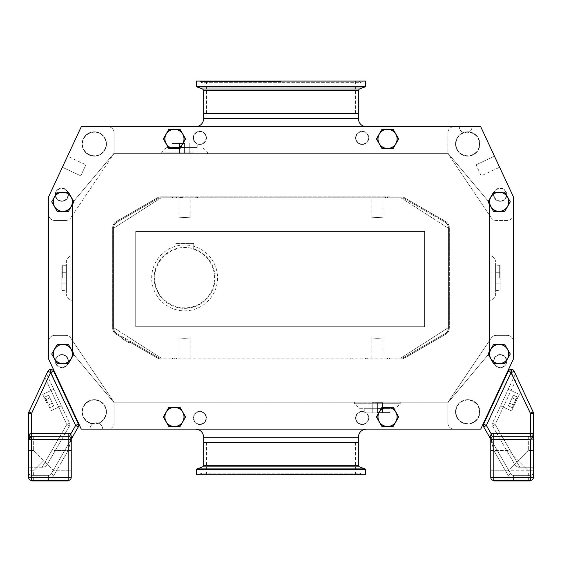 <?xml version="1.0" encoding="UTF-8"?>
<svg xmlns="http://www.w3.org/2000/svg" width="562" height="562" viewBox="0 0 562 562"><rect width="100%" height="100%" fill="white"/><g stroke="black" fill="none" stroke-linecap="round" stroke-linejoin="round"><path stroke-width="0.42" stroke-dasharray="2.81 2.11" d="M43.829 460.636L33.678 470.787L43.829 460.636L33.678 450.492L43.829 460.636L33.678 470.787L43.829 460.636L53.973 470.787L71.226 470.787L71.226 450.492L71.226 470.787L71.226 450.492L71.226 470.787L53.973 470.787L43.829 460.636M43.829 436.288L33.678 436.288L43.829 436.288M508.027 480.932L528.322 480.932L508.027 480.932L508.027 470.787L528.322 450.492L518.171 460.636L508.027 450.492L490.774 450.492L490.774 470.787L490.774 450.492L490.774 470.787L490.774 450.492L508.027 450.492L518.171 460.636L528.322 450.492L518.171 460.636L528.322 470.787L518.171 460.636L508.027 470.787L490.774 470.787L490.774 450.492M518.171 436.288L528.322 436.288L508.027 436.288L528.322 436.288L508.027 436.288L508.027 450.492L518.171 460.636L508.027 450.492L508.027 436.288M476.077 164.799L494.476 156.222L499.618 167.258L494.476 156.222L499.618 167.258L494.476 156.222L476.077 164.799L481.227 175.836L499.618 167.258L481.227 175.836L476.077 164.799M62.382 167.258L80.773 175.836L85.923 164.799L80.773 175.836L85.923 164.799L80.773 175.836L62.382 167.258L67.524 156.222L85.923 164.799L67.524 156.222L62.382 167.258M528.322 480.932L528.322 470.787L533.9 470.787L533.9 450.492L533.9 470.787L533.9 450.492L528.322 450.492L533.9 450.492L533.9 470.787L490.774 470.787L490.774 450.541L493.815 450.541L490.781 439.189L490.774 477.384L510.05 477.384L513.415 477.89L510.05 477.384L510.05 480.426L530.092 480.426L494.075 480.426L530.092 480.426L530.092 480.932L494.075 480.932L530.092 480.932L530.092 480.426L530.092 480.932L494.075 480.932L494.075 480.426L510.05 480.426L510.05 477.384A6.091 6.091 0 0 1 508.146 475.354L493.815 450.541L490.774 450.541L490.774 439.329A3.042 3.042 0 0 1 493.815 436.288L530.345 436.288L493.815 436.288A3.042 3.042 0 0 0 492.509 436.583A3.042 3.042 0 0 1 493.815 436.288L493.815 439.329L530.345 439.329L530.345 477.384L493.815 477.384L493.815 439.329L490.774 439.259M28.1 450.492L33.678 450.492L28.1 450.492L28.1 470.787L33.678 470.787L33.678 480.932L43.829 480.932L33.678 480.932L43.829 480.932L33.678 480.932L33.678 470.787L28.1 470.787L28.1 450.492M57.598 397.531L61.455 405.813L57.598 397.531M46.562 402.68L42.698 394.405L46.562 402.68M49.632 407.703L47.496 402.244L49.632 407.703L49.133 408.195L53.629 405.834L48.683 395.234L52.392 403.186L48.395 405.054L47.496 402.244L48.395 405.054L52.392 403.186L53.629 405.834L49.632 407.703M193.735 249.416L193.735 243.423L175.47 243.423L193.735 243.423L193.735 249.416A29.934 29.934 0 0 1 208.846 295.486A29.934 29.934 0 0 1 160.36 295.486A29.934 29.934 0 0 1 175.47 249.416L175.47 248.882A30.439 30.439 0 0 0 184.484 308.362A30.439 30.439 0 0 0 193.735 248.882C193.216 248.418 190.209 247.947 184.722 247.484A30.439 30.439 0 0 0 154.164 277.804A30.439 30.439 0 0 0 184.484 308.362A30.439 30.439 0 0 0 215.042 278.042A30.439 30.439 0 0 0 184.722 247.484L184.603 247.484C179.053 247.94 176.011 248.404 175.47 248.882L175.47 249.416M517.314 397.102L514.504 402.244L517.314 397.102L518.009 397.165L511.582 410.955L518.009 397.165L513.317 395.234L508.371 405.834L512.08 397.882L516.078 399.751L514.504 402.244L516.078 399.751L512.08 397.882L513.317 395.234L517.314 397.102M504.402 397.531L500.545 405.813L504.402 397.531M515.438 402.68L519.302 394.405L515.438 402.68M489.523 277.923L489.523 300.754L489.523 277.923M489.523 300.754L491.019 300.754L491.019 277.923L491.019 300.754A30.439 30.439 0 0 0 495.614 295.682L495.614 260.164L495.614 295.682M72.477 277.923L72.477 255.092L72.477 277.923M72.477 255.092L70.981 255.092L70.981 277.923L70.981 255.092A30.439 30.439 0 0 0 66.386 260.164L66.386 295.682L66.386 260.164M163.5 153.623L207.434 153.623L163.5 153.623M193.321 152.119L161.772 152.119L193.321 152.119M377.397 402.223L354.566 402.223L377.397 402.223M354.566 402.223L354.566 403.72L377.397 403.72L354.566 403.72A30.439 30.439 0 0 0 359.638 408.314L395.156 408.314L359.638 408.314M184.729 244.997A32.926 32.926 0 0 0 151.677 277.797A32.926 32.926 0 0 0 184.477 310.849A32.926 32.926 0 0 0 217.529 278.05A32.926 32.926 0 0 0 184.729 244.997M489.523 255.092L491.019 255.092L491.019 277.923L491.019 255.092A30.439 30.439 0 0 1 495.614 260.164M72.477 300.754L70.981 300.754L70.981 277.923L70.981 300.754A30.439 30.439 0 0 1 66.386 295.682M191.382 147.532L166.844 147.532L191.382 147.532M400.228 402.223L400.228 403.72L377.397 403.72L400.228 403.72A30.439 30.439 0 0 1 395.156 408.314M495.614 277.923L495.614 290.505L495.614 272.746L495.614 283.093L495.614 277.923L500.18 277.923L500.18 290.097L500.18 265.749L500.18 277.923L495.614 277.923L495.614 265.341L495.614 277.923M495.712 277.923L495.712 265.236L495.712 277.923M66.386 277.923L66.386 265.341L66.386 283.093L66.386 272.746L66.386 277.923L61.82 277.923L61.82 265.749L61.82 290.097L61.82 277.923L66.386 277.923L66.386 290.505L66.386 277.923M66.288 277.923L66.288 265.236L66.288 277.923M184.603 147.532L197.185 147.532L184.603 147.532M184.603 147.427L171.916 147.427L184.603 147.427M377.397 408.314L364.815 408.314L377.397 408.314M377.397 408.412L390.084 408.412L377.397 408.412M499.674 277.923L499.674 265.236L499.674 277.923M62.326 277.923L62.326 265.236L62.326 277.923M184.603 143.472L171.916 143.472L184.603 143.472M377.397 412.375L390.084 412.375L377.397 412.375M184.603 142.966L196.777 142.966L172.429 142.966L184.603 142.966L184.603 153.11L189.78 153.11L184.603 153.11L184.603 142.966M377.397 412.88L365.223 412.88L389.571 412.88L377.397 412.88L377.397 402.729L382.574 402.729L372.22 402.729L377.397 402.729L377.397 412.88M94.29 156.159A12.174 12.174 0 0 1 82.115 143.977A12.174 12.174 0 0 1 94.29 131.803A12.174 12.174 0 0 1 106.471 143.977A12.174 12.174 0 0 1 94.29 156.159A12.174 12.174 0 0 1 82.115 143.977A12.174 12.174 0 0 1 94.29 131.803A12.174 12.174 0 0 1 106.471 143.977A12.174 12.174 0 0 1 94.29 156.159M467.71 156.159A12.174 12.174 0 0 1 455.529 143.977A12.174 12.174 0 0 1 467.71 131.803A12.174 12.174 0 0 1 479.885 143.977A12.174 12.174 0 0 1 467.71 156.159A12.174 12.174 0 0 1 455.529 143.977A12.174 12.174 0 0 1 467.71 131.803A12.174 12.174 0 0 1 479.885 143.977A12.174 12.174 0 0 1 467.71 156.159M467.71 424.043A12.174 12.174 0 0 1 455.529 411.862A12.174 12.174 0 0 1 467.71 399.687A12.174 12.174 0 0 1 479.885 411.862A12.174 12.174 0 0 1 467.71 424.043A12.174 12.174 0 0 1 455.529 411.862A12.174 12.174 0 0 1 467.71 399.687A12.174 12.174 0 0 1 479.885 411.862A12.174 12.174 0 0 1 467.71 424.043M94.29 424.043A12.174 12.174 0 0 1 82.115 411.862A12.174 12.174 0 0 1 94.29 399.687A12.174 12.174 0 0 1 106.471 411.862A12.174 12.174 0 0 1 94.29 424.043A12.174 12.174 0 0 1 82.115 411.862A12.174 12.174 0 0 1 94.29 399.687A12.174 12.174 0 0 1 106.471 411.862A12.174 12.174 0 0 1 94.29 424.043M206.345 136.924A6.596 6.596 0 0 1 200.789 144.413A6.596 6.596 0 0 1 193.3 138.856A6.596 6.596 0 0 0 200.789 144.413A6.596 6.596 0 0 0 206.345 136.924A6.596 6.596 0 0 0 198.857 131.368A6.596 6.596 0 0 0 193.3 138.856A6.596 6.596 0 0 1 198.857 131.368A6.596 6.596 0 0 1 206.345 136.924A6.596 6.596 0 0 1 200.789 144.413A6.596 6.596 0 0 1 193.3 138.856M61.82 354.531A6.596 6.596 0 0 0 55.224 361.127A6.596 6.596 0 0 0 61.82 367.724A6.596 6.596 0 0 1 55.224 361.127A6.596 6.596 0 0 1 61.82 354.531A6.596 6.596 0 0 1 68.416 361.127A6.596 6.596 0 0 1 61.82 367.724A6.596 6.596 0 0 0 68.416 361.127A6.596 6.596 0 0 0 61.82 354.531M500.18 354.531A6.596 6.596 0 0 0 493.584 361.127A6.596 6.596 0 0 0 500.18 367.724A6.596 6.596 0 0 1 493.584 361.127A6.596 6.596 0 0 1 500.18 354.531A6.596 6.596 0 0 1 506.776 361.127A6.596 6.596 0 0 1 500.18 367.724A6.596 6.596 0 0 0 506.776 361.127A6.596 6.596 0 0 0 500.18 354.531M500.18 188.122A6.596 6.596 0 0 0 493.584 194.712A6.596 6.596 0 0 0 500.18 201.308A6.596 6.596 0 0 1 493.584 194.712A6.596 6.596 0 0 1 500.18 188.122A6.596 6.596 0 0 1 506.776 194.712A6.596 6.596 0 0 1 500.18 201.308A6.596 6.596 0 0 0 506.776 194.712A6.596 6.596 0 0 0 500.18 188.122M199.826 411.356A6.596 6.596 0 0 0 193.23 417.952A6.596 6.596 0 0 0 199.826 424.549A6.596 6.596 0 0 1 193.23 417.952A6.596 6.596 0 0 1 199.826 411.356A6.596 6.596 0 0 1 206.416 417.952A6.596 6.596 0 0 1 199.826 424.549A6.596 6.596 0 0 0 206.416 417.952A6.596 6.596 0 0 0 199.826 411.356M362.174 131.297A6.596 6.596 0 0 0 355.584 137.894A6.596 6.596 0 0 0 362.174 144.49A6.596 6.596 0 0 1 355.584 137.894A6.596 6.596 0 0 1 362.174 131.297A6.596 6.596 0 0 1 368.77 137.894A6.596 6.596 0 0 1 362.174 144.49A6.596 6.596 0 0 0 368.77 137.894A6.596 6.596 0 0 0 362.174 131.297M362.174 411.356A6.596 6.596 0 0 0 355.584 417.952A6.596 6.596 0 0 0 362.174 424.549A6.596 6.596 0 0 1 355.584 417.952A6.596 6.596 0 0 1 362.174 411.356A6.596 6.596 0 0 1 368.77 417.952A6.596 6.596 0 0 1 362.174 424.549A6.596 6.596 0 0 0 368.77 417.952A6.596 6.596 0 0 0 362.174 411.356M61.82 188.122A6.596 6.596 0 0 0 55.224 194.712A6.596 6.596 0 0 0 61.82 201.308A6.596 6.596 0 0 0 68.416 194.712A6.596 6.596 0 0 0 61.82 188.122A6.596 6.596 0 0 0 55.224 194.712A6.596 6.596 0 0 0 61.82 201.308A6.596 6.596 0 0 0 68.416 194.712A6.596 6.596 0 0 0 61.82 188.122M472.017 126.731L459.337 126.731A6.344 6.344 0 0 0 465.68 133.075A6.344 6.344 0 0 0 472.017 126.731L459.337 126.731A6.344 6.344 0 0 0 465.68 133.075A6.344 6.344 0 0 0 472.017 126.731L480.721 126.731L513.373 196.742L513.373 359.097L513.373 214.403A6.091 6.091 0 0 1 507.282 220.487L496.309 220.487L507.282 220.487A6.091 6.091 0 0 0 513.373 214.403L513.373 341.443A6.091 6.091 0 0 0 507.282 335.352L496.309 335.352A6.091 6.091 0 0 0 491.265 338.036L448.961 400.755A6.091 6.091 0 0 0 447.921 404.162L447.921 423.024A6.091 6.091 0 0 0 454.012 429.115L81.279 429.115L48.627 359.097L81.279 429.115L107.988 429.115A6.091 6.091 0 0 0 114.079 423.024A6.091 6.091 0 0 1 107.988 429.115L454.012 429.115A6.091 6.091 0 0 1 447.921 423.024L447.921 404.162A6.091 6.091 0 0 1 448.961 400.755L491.265 338.036A6.091 6.091 0 0 1 496.309 335.352L507.282 335.352A6.091 6.091 0 0 1 513.373 341.443L513.373 359.097L480.721 429.115L81.279 429.115L48.627 359.097L48.627 196.742L81.279 126.731L480.721 126.731L513.373 196.742L480.721 126.731L454.012 126.731A6.091 6.091 0 0 0 447.921 132.815A6.091 6.091 0 0 1 454.012 126.731L107.988 126.731A6.091 6.091 0 0 1 114.079 132.815A6.091 6.091 0 0 0 107.988 126.731L480.721 126.731L513.373 196.742L513.373 359.097L480.721 429.115L513.373 359.097L480.721 429.115L102.663 429.115A6.344 6.344 0 0 0 96.32 422.772A6.344 6.344 0 0 0 89.983 429.115L102.663 429.115A6.344 6.344 0 0 0 96.32 422.772A6.344 6.344 0 0 0 89.983 429.115L102.663 429.115M89.983 429.115L81.279 429.115L48.627 359.097L48.627 214.403A6.091 6.091 0 0 0 54.718 220.487L65.691 220.487L54.718 220.487A6.091 6.091 0 0 1 48.627 214.403L48.627 341.443A6.091 6.091 0 0 1 54.718 335.352L65.691 335.352A6.091 6.091 0 0 1 70.735 338.036L113.039 400.755A6.091 6.091 0 0 1 114.079 404.162L114.079 423.024L114.079 404.162A6.091 6.091 0 0 0 113.039 400.755L70.735 338.036A6.091 6.091 0 0 0 65.691 335.352L54.718 335.352A6.091 6.091 0 0 0 48.627 341.443L48.627 196.742L81.279 126.731L48.627 196.742L81.279 126.731L459.337 126.731M71.226 450.492L53.973 450.492L53.973 436.288L53.973 450.492L71.226 450.541L71.226 439.329L68.185 439.329L68.185 477.384L51.95 477.384L48.585 477.89L51.95 477.384L51.95 480.426L31.908 480.426L68.185 480.426A3.042 3.042 0 0 0 71.226 477.384L71.226 439.329L70.819 439.884L71.796 437.812L70.798 433.829L69.491 436.583L70.257 437.103M71.226 439.217L68.185 450.541L70.819 439.884L51.219 473.829L78.28 426.958A3.042 3.042 0 0 0 78.406 424.148L53.748 371.271A3.042 3.042 0 0 0 50.987 369.515L50.987 372.557L75.645 425.434L70.798 433.829M31.655 480.426L31.655 477.89L31.655 480.426L51.95 480.426L31.655 480.426L31.655 477.384L28.606 477.384A3.042 0.506 180 0 0 31.655 477.89L48.585 477.89L48.585 475.354L48.585 477.89L31.655 477.89L31.655 475.354A3.042 3.042 0 0 1 28.606 472.305A3.042 3.042 0 0 0 31.655 475.354L48.585 475.354A3.042 3.042 0 0 0 51.219 473.829A3.042 3.042 0 0 1 48.585 475.354L31.655 475.354L31.655 477.89A3.042 0.506 180 0 1 28.606 477.384L28.1 477.384L28.606 477.384L28.1 477.384L28.1 439.329L28.1 477.384L28.1 439.329L28.606 439.329L28.606 477.384L28.606 439.329L28.606 467.233L43.899 467.233L42.143 467.233L66.815 424.5L69.569 423.214L46.597 373.955L69.569 423.214L66.815 424.5L69.449 426.024L46.534 465.715L69.449 426.024L66.815 424.5L44.918 377.552L28.894 411.925A3.042 3.042 0 0 0 28.606 413.211L28.606 467.233L42.143 467.233L66.815 424.5L44.918 377.552L28.894 411.925A3.042 3.042 0 0 0 28.606 413.211L28.606 477.384A3.042 3.042 0 0 0 31.655 480.426L68.185 480.426L68.185 450.541L71.226 450.541L68.185 450.541L68.185 477.384L31.655 477.384L31.655 439.329L68.185 439.329L68.185 436.288L28.606 436.288L31.655 436.288L31.655 413.211L50.608 372.557L54.205 371.053L54.851 372.437L54.205 371.053M43.829 480.932L53.973 480.932L43.829 480.932M67.925 480.426L67.925 480.932L31.908 480.932L67.925 480.932L67.925 480.426L31.908 480.426L31.908 480.932L31.908 480.426L31.908 480.932L67.925 480.932L67.925 480.426L51.95 480.426L51.95 477.384A6.091 6.091 0 0 0 53.854 475.354L68.185 450.541L53.854 475.354A6.091 6.091 0 0 1 51.95 477.384L71.226 477.384A3.042 3.042 0 0 1 68.185 480.426A3.042 3.042 0 0 0 71.226 477.384L68.185 477.384L68.185 480.426L68.185 477.384L71.226 477.384M44.918 377.552L28.894 411.925A3.042 3.042 0 0 0 28.606 413.211L31.655 413.211L28.894 411.925M50.608 369.515A3.042 3.042 0 0 0 47.854 371.271L50.608 372.557L50.608 369.515M28.606 439.329L28.1 439.329L28.606 439.329L28.669 438.732M70.819 439.884L71.796 437.812M78.28 426.958L75.645 425.434L78.863 423.938L78.223 422.554L78.863 423.938M69.569 423.214A3.042 3.042 0 0 1 69.449 426.024A3.042 3.042 0 0 0 69.569 423.214M46.534 465.715L43.899 467.233L46.534 465.715M28.606 433.239L68.185 433.239L68.185 436.288A3.042 3.042 0 0 1 69.491 436.583M70.039 436.92L70.454 437.306M70.671 437.58L70.938 438.037M71.065 438.346L71.156 438.697M71.219 439.126L71.226 439.329A3.042 3.042 0 0 0 68.185 436.288M28.606 436.288L31.655 439.329M78.223 422.554L54.851 372.437L78.223 422.554L77.76 422.772M45.922 399.751L44.686 397.102L47.496 402.244L44.686 397.102L47.496 402.244L45.922 399.751L49.92 397.882L45.922 399.751L49.92 397.882L48.683 395.234L44.686 397.102L48.683 395.234L52.392 403.186L49.92 397.882L45.922 399.751M424.626 326.726L135.716 326.726L135.716 231.509L424.626 231.509L424.626 326.726L135.716 326.726L135.716 231.509L424.626 231.509L424.626 326.726L135.716 326.726L135.716 231.509L424.626 231.509L424.626 326.726M507.149 372.437L483.137 423.938L507.795 371.053L507.149 372.437L507.612 372.648L508.252 371.271L483.594 424.148A3.042 3.042 0 0 0 483.72 426.958L490.781 439.189L492.509 436.583L491.202 433.829L490.043 436.927M197.592 196.848L197.592 197.761L400.825 197.761L385.518 197.761L387.548 197.761L387.548 196.848L389.571 196.848L389.571 197.761L387.548 197.761L387.548 196.848L174.452 196.848L174.452 197.761L179.735 197.761L179.735 196.848M197.592 197.761L400.825 197.761L385.518 197.761L385.518 196.848M172.429 197.761L161.175 197.761L113.573 228.242L113.573 327.604A7.102 7.102 0 0 0 117.121 333.751A7.102 7.102 0 0 1 113.573 327.604L113.573 227.659A6.091 6.091 0 0 1 116.615 222.383A6.091 6.091 0 0 0 113.573 227.659L113.573 228.242A7.102 7.102 0 0 1 117.121 222.088A7.102 7.102 0 0 0 113.573 228.242L113.573 327.604L113.573 228.242A7.102 7.102 0 0 1 117.121 222.088L157.62 198.709A7.102 7.102 0 0 1 161.175 197.761L174.051 197.761L172.429 197.761L172.429 196.848L174.452 196.848L174.452 197.761L161.175 197.761L179.735 197.761M385.518 197.761L174.051 197.761L400.825 197.761L448.427 228.242A7.102 7.102 0 0 0 444.879 222.088A7.102 7.102 0 0 1 448.427 228.242L448.427 327.604A7.102 7.102 0 0 1 444.879 333.751L404.38 357.13A7.102 7.102 0 0 1 400.825 358.085L174.452 358.085L174.452 358.999L172.429 358.999L172.429 358.085L174.452 358.085L161.175 358.085L400.825 358.085A7.102 7.102 0 0 0 404.38 357.13A7.102 7.102 0 0 1 400.825 358.085L161.175 358.085A7.102 7.102 0 0 1 157.62 357.13A7.102 7.102 0 0 0 161.175 358.085L113.573 327.604L113.573 328.187A6.091 6.091 0 0 0 116.615 333.463L131.234 341.9A1.012 1.012 0 0 1 131.234 341.9L157.62 357.13A7.102 7.102 0 0 0 161.175 358.085L113.573 327.604A7.102 7.102 0 0 0 117.121 333.751L116.615 333.463A6.091 6.091 0 0 1 113.573 328.187L113.573 228.242L161.175 197.761A7.102 7.102 0 0 0 157.62 198.709A7.102 7.102 0 0 1 161.175 197.761L400.825 197.761A7.102 7.102 0 0 1 404.38 198.709A7.102 7.102 0 0 0 400.825 197.761L161.175 197.761M389.571 197.761L400.825 197.761L448.427 228.242L448.427 327.604L400.825 358.085L387.949 358.085L401.099 358.085L172.429 358.085M387.548 358.085L387.949 358.085L387.548 358.085L387.548 358.999L387.548 358.085M172.429 196.848L160.929 196.848A7.102 7.102 0 0 0 157.374 197.796A7.102 7.102 0 0 1 160.929 196.848L389.571 196.848M389.571 358.085L389.571 358.999L401.071 358.999L160.929 358.999A7.102 7.102 0 0 1 157.374 358.043L130.813 342.715A1.012 1.012 0 0 0 130.307 342.574L129.028 342.574A1.012 1.012 0 0 1 128.515 342.441L122.305 338.858L122.762 338.064L116.208 334.278A7.102 7.102 0 0 1 112.66 328.131L112.66 227.715A7.102 7.102 0 0 1 116.208 221.561L157.374 197.796L116.208 221.561A7.102 7.102 0 0 0 112.66 227.715L112.66 328.131A7.102 7.102 0 0 0 116.208 334.278L122.762 338.064L122.305 338.858L128.515 342.441A1.012 1.012 0 0 0 129.028 342.574L130.307 342.574A1.012 1.012 0 0 1 130.813 342.715L157.374 358.043A7.102 7.102 0 0 0 160.929 358.999L172.429 358.999M128.958 341.633A1.012 1.012 0 0 0 129.372 341.759L130.728 341.766A1.012 1.012 0 0 1 131.234 341.9L128.951 340.579L128.494 341.373L129.372 341.759A1.012 1.012 0 0 0 129.457 341.766L131.227 341.893L157.859 357.27L131.227 341.893A1.012 1.012 0 0 0 130.728 341.766L129.457 341.766A1.012 1.012 0 0 1 128.958 341.633L128.494 341.373L128.958 341.633M117.121 333.751L128.951 340.579L117.121 333.751M117.121 222.088L157.62 198.709L117.121 222.088M449.242 227.659L448.427 227.659L448.427 327.604A7.102 7.102 0 0 1 444.879 333.751A7.102 7.102 0 0 0 448.427 327.604L448.427 328.187A6.091 6.091 0 0 1 445.385 333.463L404.141 357.27A6.091 6.091 0 0 1 401.099 358.085L401.099 358.893A6.899 6.899 0 0 0 404.549 357.973L445.792 334.165A6.899 6.899 0 0 0 449.242 328.187L449.242 227.659A6.899 6.899 0 0 0 445.792 221.681L445.385 222.383A6.091 6.091 0 0 1 448.427 227.659A6.091 6.091 0 0 0 445.385 222.383A6.091 6.091 0 0 1 448.427 227.659L448.427 228.242A7.102 7.102 0 0 0 444.879 222.088L404.38 198.709A7.102 7.102 0 0 0 400.825 197.761L401.099 197.761A6.091 6.091 0 0 1 404.141 198.576A6.091 6.091 0 0 0 401.099 197.761A6.091 6.091 0 0 1 404.141 198.576L445.385 222.383L404.141 198.576L404.549 197.873A6.899 6.899 0 0 0 401.099 196.946L400.825 197.761M444.879 333.751L404.38 357.13L444.879 333.751M401.071 358.999A7.102 7.102 0 0 0 404.626 358.043A7.102 7.102 0 0 1 401.071 358.999M445.792 334.278L404.626 358.043L445.792 334.278A7.102 7.102 0 0 0 449.34 328.131A7.102 7.102 0 0 1 445.792 334.278M449.34 227.715L449.34 328.131L449.34 227.715A7.102 7.102 0 0 0 445.792 221.561L404.626 197.796A7.102 7.102 0 0 0 401.071 196.848A7.102 7.102 0 0 1 404.626 197.796L445.792 221.561A7.102 7.102 0 0 1 449.34 227.715M389.571 358.999L385.518 358.999L385.518 358.085M182.369 196.848L182.369 197.761L195.702 197.761L194.951 197.761L194.951 196.848M496.309 220.487A6.091 6.091 0 0 1 491.265 217.803L448.961 155.091A6.091 6.091 0 0 1 447.921 151.684L447.921 132.815L447.921 151.684A6.091 6.091 0 0 0 448.961 155.091L491.265 217.803A6.091 6.091 0 0 0 496.309 220.487M114.079 151.684L114.079 132.815L114.079 151.684A6.091 6.091 0 0 1 113.039 155.091L70.735 217.803L113.039 155.091A6.091 6.091 0 0 0 114.079 151.684M65.691 220.487A6.091 6.091 0 0 0 70.735 217.803A6.091 6.091 0 0 1 65.691 220.487M448.427 228.242L448.427 327.604L448.427 228.242L448.427 327.604L400.825 358.085M182.369 197.761L194.951 197.761M161.175 358.085L176.482 358.085L174.452 358.085L174.452 358.999L385.518 358.999M366.234 358.085L366.234 358.999L366.234 358.085M367.253 358.085L367.253 358.999L367.253 358.085M351.018 358.085L351.018 358.999L351.018 358.085M352.03 358.085L352.03 358.999L352.03 358.085M180.542 197.761L180.542 196.848L180.542 197.761M181.561 197.761L181.561 196.848L181.561 197.761M195.766 197.761L195.766 196.848L195.766 197.761M196.777 197.761L196.777 196.848L196.777 197.761M113.693 402.223L72.477 353.105L72.477 202.742L113.693 153.623L448.307 153.623L489.523 202.742L489.523 353.105L448.307 402.223L113.693 402.223L72.477 353.105L72.477 202.742L113.693 153.623L448.307 153.623L489.523 202.742L489.523 353.105L448.307 402.223L113.693 402.223M382.574 402.729L382.574 412.88L382.574 402.729M372.22 402.729L372.22 412.88L372.22 402.729M179.426 153.11L179.426 142.966L179.426 153.11M189.78 153.11L189.78 142.966L189.78 153.11M66.386 283.093L61.82 283.093L66.386 283.093M66.386 272.746L61.82 272.746L66.386 272.746M495.614 272.746L500.18 272.746L495.614 272.746M495.614 283.093L500.18 283.093L495.614 283.093M533.394 436.288L533.394 467.233L519.857 467.233L495.185 424.5L492.551 426.024A3.042 3.042 0 0 1 492.431 423.214A3.042 3.042 0 0 0 492.551 426.024L515.466 465.715L492.551 426.024L495.185 424.5L492.431 423.214L515.403 373.955L492.431 423.214L495.185 424.5L517.082 377.552L533.106 411.925L514.146 371.271A3.042 3.042 0 0 0 511.392 369.515L511.013 369.515A3.042 3.042 0 0 0 508.252 371.271L507.612 372.648M533.331 438.732L533.394 439.329L530.345 439.329L530.345 436.288A3.042 3.042 0 0 1 533.394 439.329C533.197 435.655 532.186 433.625 530.345 433.239L530.345 436.288L533.9 439.329L533.394 439.329L533.9 439.329L533.9 477.384L533.9 439.329L533.9 477.384L533.394 477.384L533.394 413.211L533.394 467.233L518.101 467.233L519.857 467.233L495.185 424.5L517.082 377.552L515.403 373.955M533.106 411.925A3.042 3.042 0 0 1 533.394 413.211A3.042 3.042 0 0 0 533.106 411.925A3.042 3.042 0 0 1 533.394 413.211L530.345 413.211L533.106 411.925M490.774 439.217L493.815 450.541L493.815 480.426L530.345 480.426A3.042 3.042 0 0 0 533.394 477.384A3.042 0.506 180 0 1 530.345 477.89L513.415 477.89L530.345 477.89L530.345 475.354L513.415 475.354A3.042 3.042 0 0 1 510.781 473.829L491.181 439.884L510.781 473.829A3.042 3.042 0 0 0 513.415 475.354L530.345 475.354A3.042 3.042 0 0 0 533.394 472.305A3.042 3.042 0 0 1 530.345 475.354L530.345 477.89A3.042 0.506 180 0 0 533.394 477.384L530.345 477.384L530.345 480.426M490.774 439.105L491.181 439.884L490.774 439.182M494.075 480.932L494.075 480.426L494.075 480.932M533.9 477.384L533.394 477.384L533.9 477.384M490.204 437.812L490.415 438.55M483.137 423.938L486.355 425.434L511.392 372.557L530.345 413.211L530.345 433.239L493.815 433.239A6.091 6.091 0 0 0 491.202 433.829L486.355 425.434L483.72 426.958M511.013 369.515L511.013 372.557L507.795 371.053M511.392 369.515L511.392 372.557L514.146 371.271M515.466 465.715L518.101 467.233L515.466 465.715M493.815 480.426A3.042 3.042 0 0 1 490.774 477.384L493.815 477.384L493.815 450.541L508.146 475.354A6.091 6.091 0 0 0 510.05 477.384L490.774 477.384A3.042 3.042 0 0 0 493.815 480.426L493.815 477.384L493.815 480.426M492.214 436.744L491.722 437.124M513.605 405.054L514.504 402.244L512.368 407.703L514.504 402.244L512.368 407.703L513.605 405.054L509.608 403.186L513.605 405.054L509.608 403.186L508.371 405.834L512.368 407.703L508.371 405.834L512.08 397.882L509.608 403.186L513.605 405.054M512.08 397.882L516.078 399.751L512.08 397.882M52.392 403.186L48.395 405.054L52.392 403.186M377.397 338.296C384.598 338.015 384.598 338.015 377.397 338.296C384.598 338.015 384.598 338.015 377.397 338.296C370.196 338.015 370.196 338.015 377.397 338.296C370.196 338.015 370.196 338.015 377.397 338.296M377.397 358.085L382.982 358.085L377.397 358.085M184.603 358.085L179.018 358.085L184.603 358.085M184.603 338.296C191.804 338.015 191.804 338.015 184.603 338.296C191.804 338.015 191.804 338.015 184.603 338.296C177.402 338.015 177.402 338.015 184.603 338.296C177.402 338.015 177.402 338.015 184.603 338.296M160.901 358.085L160.901 358.085A6.091 6.091 0 0 1 157.859 357.27A6.091 6.091 0 0 0 160.901 358.085L160.901 358.893L401.099 358.893M401.099 358.085A6.091 6.091 0 0 0 404.141 357.27A6.091 6.091 0 0 1 401.099 358.085M448.427 327.604L448.427 328.187A6.091 6.091 0 0 1 445.385 333.463L404.141 357.27L404.549 357.973M113.573 228.242L113.573 327.604M377.397 197.761L382.982 197.761L377.397 197.761M184.603 197.761L179.018 197.761L184.603 197.761M377.397 217.543C384.598 217.824 384.598 217.824 377.397 217.543C384.598 217.824 384.598 217.824 377.397 217.543C370.196 217.824 370.196 217.824 377.397 217.543C370.196 217.824 370.196 217.824 377.397 217.543M184.603 217.543C191.804 217.824 191.804 217.824 184.603 217.543C191.804 217.824 191.804 217.824 184.603 217.543C177.402 217.824 177.402 217.824 184.603 217.543C177.402 217.824 177.402 217.824 184.603 217.543M112.758 227.659L113.573 227.659A6.091 6.091 0 0 1 116.615 222.383L157.859 198.576A6.091 6.091 0 0 1 160.901 197.761A6.091 6.091 0 0 0 157.859 198.576A6.091 6.091 0 0 1 160.901 197.761L160.901 196.946A6.899 6.899 0 0 0 157.451 197.873L116.208 221.681A6.899 6.899 0 0 0 112.758 227.659L112.758 328.187A6.899 6.899 0 0 0 116.208 334.165L128.543 341.282M281 429.115L195.562 429.115L281 429.115M281 126.731L195.562 126.731L281 126.731M281 442.308L358.324 442.308L281 442.308M281 113.538L358.324 113.538L281 113.538M116.208 221.681L116.615 222.383L157.859 198.576L157.451 197.873M395.894 421.76A9.638 9.638 0 0 1 379.195 421.76A9.638 9.638 0 0 1 387.548 407.295A9.638 9.638 0 0 1 395.894 421.76L398.676 416.941L393.112 407.295L381.977 407.295L376.414 416.941L381.977 426.579L393.112 426.579L395.894 421.76M182.805 412.115A9.638 9.638 0 0 1 174.452 426.579A9.638 9.638 0 0 1 166.106 412.115A9.638 9.638 0 0 1 182.805 412.115L180.023 407.295L168.888 407.295L163.324 416.941L168.888 426.579L180.023 426.579L185.586 416.941L182.805 412.115M71.184 349.206A9.638 9.638 0 0 1 62.839 363.663A9.638 9.638 0 0 1 54.486 349.206A9.638 9.638 0 0 1 71.184 349.206L68.402 344.387L57.268 344.387L51.704 354.025L57.268 363.663L68.402 363.663L73.966 354.025L71.184 349.206M182.805 134.086A9.638 9.638 0 0 1 174.452 148.544A9.638 9.638 0 0 1 166.106 134.086A9.638 9.638 0 0 1 182.805 134.086L180.023 129.267L168.888 129.267L163.324 138.905L168.888 148.544L180.023 148.544L185.586 138.905L182.805 134.086M395.894 134.086A9.638 9.638 0 0 1 387.548 148.544A9.638 9.638 0 0 1 379.195 134.086A9.638 9.638 0 0 1 395.894 134.086L393.112 129.267L381.977 129.267L376.414 138.905L381.977 148.544L393.112 148.544L398.676 138.905L395.894 134.086M507.514 349.206A9.638 9.638 0 0 1 499.161 363.663A9.638 9.638 0 0 1 490.816 349.206A9.638 9.638 0 0 1 507.514 349.206L504.732 344.387L493.598 344.387L488.034 354.025L493.598 363.663L504.732 363.663L510.296 354.025L507.514 349.206M507.514 196.995A9.638 9.638 0 0 1 499.161 211.46A9.638 9.638 0 0 1 490.816 196.995A9.638 9.638 0 0 1 507.514 196.995L504.732 192.176L493.598 192.176L488.034 201.821L493.598 211.46L504.732 211.46L510.296 201.821L507.514 196.995M71.184 196.995A9.638 9.638 0 0 1 62.839 211.46A9.638 9.638 0 0 1 54.486 196.995A9.638 9.638 0 0 1 71.184 196.995L68.402 192.176L57.268 192.176L51.704 201.821L57.268 211.46L68.402 211.46L73.966 201.821L71.184 196.995M196.475 81.069L365.525 81.069M365.525 474.778L196.475 474.778M94.29 155.751A11.774 11.774 0 0 1 82.523 143.977A11.774 11.774 0 0 1 94.29 132.21A11.774 11.774 0 0 1 106.063 143.977A11.774 11.774 0 0 1 94.29 155.751M467.71 155.751A11.774 11.774 0 0 1 455.937 143.977A11.774 11.774 0 0 1 467.71 132.21A11.774 11.774 0 0 1 479.477 143.977A11.774 11.774 0 0 1 467.71 155.751M467.71 423.636A11.774 11.774 0 0 1 455.937 411.862A11.774 11.774 0 0 1 467.71 400.095A11.774 11.774 0 0 1 479.477 411.862A11.774 11.774 0 0 1 467.71 423.636M94.29 423.636A11.774 11.774 0 0 1 82.523 411.862A11.774 11.774 0 0 1 94.29 400.095A11.774 11.774 0 0 1 106.063 411.862A11.774 11.774 0 0 1 94.29 423.636M205.945 136.988A6.189 6.189 0 0 1 200.732 144.012A6.189 6.189 0 0 1 193.7 138.8A6.189 6.189 0 0 1 198.92 131.768A6.189 6.189 0 0 1 205.945 136.988M61.82 367.316A6.189 6.189 0 0 1 55.631 361.127A6.189 6.189 0 0 1 61.82 354.938A6.189 6.189 0 0 1 68.009 361.127A6.189 6.189 0 0 1 61.82 367.316M500.18 367.316A6.189 6.189 0 0 1 493.991 361.127A6.189 6.189 0 0 1 500.18 354.938A6.189 6.189 0 0 1 506.369 361.127A6.189 6.189 0 0 1 500.18 367.316M500.18 200.908A6.189 6.189 0 0 1 493.991 194.712A6.189 6.189 0 0 1 500.18 188.523A6.189 6.189 0 0 1 506.369 194.712A6.189 6.189 0 0 1 500.18 200.908M199.826 424.141A6.189 6.189 0 0 1 193.63 417.952A6.189 6.189 0 0 1 199.826 411.763A6.189 6.189 0 0 1 206.015 417.952A6.189 6.189 0 0 1 199.826 424.141M362.174 144.083A6.189 6.189 0 0 1 355.985 137.894A6.189 6.189 0 0 1 362.174 131.705A6.189 6.189 0 0 1 368.37 137.894A6.189 6.189 0 0 1 362.174 144.083M362.174 424.141A6.189 6.189 0 0 1 355.985 417.952A6.189 6.189 0 0 1 362.174 411.763A6.189 6.189 0 0 1 368.37 417.952A6.189 6.189 0 0 1 362.174 424.141M61.82 200.908A6.189 6.189 0 0 1 55.631 194.712A6.189 6.189 0 0 1 61.82 188.523A6.189 6.189 0 0 1 68.009 194.712A6.189 6.189 0 0 1 61.82 200.908M51.219 473.829L53.854 475.354L51.219 473.829M48.585 480.426L48.585 477.89L48.585 480.426M54.851 372.437L54.388 372.648M352.845 358.999L352.845 358.085M365.426 358.999L365.426 358.085M368.061 358.999L368.061 358.085M350.203 358.999L350.203 358.085M176.482 358.999L176.482 358.085M176.482 197.761L176.482 196.848M510.781 473.829L508.146 475.354L510.781 473.829M513.415 475.354L513.415 477.89L513.415 475.354M513.415 480.426L513.415 477.89L513.415 480.426M493.815 433.239L493.815 436.288M483.777 422.554L484.24 422.772M129.372 341.759L157.451 357.973L157.859 357.27M157.451 357.973A6.899 6.899 0 0 0 160.901 358.893L160.901 358.893M401.099 196.946L160.901 196.946M445.792 221.681L404.549 197.873M203.676 437.229L358.324 437.229M358.324 118.61L203.676 118.61M449.242 328.187L448.427 328.187A6.091 6.091 0 0 1 445.385 333.463L445.792 334.165M116.208 334.165L116.615 333.463A6.091 6.091 0 0 1 113.573 328.187L112.758 328.187M203.676 90.51L358.324 90.51M202.608 88.986L359.392 88.986M197.009 86.941L364.991 86.941M196.475 86.183L365.525 86.183M281 81.56L200.03 81.56L281 81.56M281 81.926L200.177 81.926L281 81.926M358.324 465.336L203.676 465.336M359.392 466.86L202.608 466.86M364.991 468.898L197.009 468.898M365.525 469.663L196.475 469.663M281 474.279L361.97 474.279L281 474.279M281 473.921L200.177 473.921L281 473.921M528.322 436.288L528.322 450.492L528.322 436.288M53.734 389.255L42.698 394.405L53.734 389.255M500.545 405.813L511.582 410.955L500.545 405.813M207.434 153.623L207.434 152.119A30.439 30.439 0 0 0 202.362 147.532M495.614 290.505L499.674 290.603L500.18 290.097M66.386 265.341L62.326 265.236L61.82 265.749M197.185 147.532L197.283 143.472L196.777 142.966M364.815 408.314L364.717 412.375L365.223 412.88M43.991 397.165L44.686 397.102L43.991 397.165M61.455 405.813L50.418 410.955L61.455 405.813M389.571 412.88L390.084 412.375L389.979 408.314M172.429 142.966L171.916 143.472L172.021 147.532M61.82 290.097L62.326 290.603L66.386 290.505M500.18 265.749L499.674 265.236L495.614 265.341M166.844 147.532A30.439 30.439 0 0 0 161.772 152.119L161.772 153.623M508.266 389.255L519.302 394.405L508.266 389.255M512.867 408.195L512.368 407.703L512.867 408.195M53.973 470.787L53.973 480.932L53.973 470.787M33.678 436.288L33.678 450.492L33.678 436.288M382.982 358.085L382.982 338.036M190.181 358.085L190.181 338.036M382.982 217.803L382.982 197.761M190.181 217.803L190.181 197.761M179.018 217.803L179.018 197.761M371.819 217.803L371.819 197.761M179.018 358.085L179.018 338.036M371.819 358.085L371.819 338.036M203.311 81.069L201.294 82.663L199.278 81.069M358.689 81.069L360.706 82.663L281 82.663L360.706 82.663L362.722 81.069M355.507 81.069L355.507 113.538M206.493 81.069L206.493 113.538M281 82.663L201.294 82.663L281 82.663M358.689 474.778L360.706 473.183L362.722 474.778M203.311 474.778L201.294 473.183L281 473.183L201.294 473.183L199.278 474.778M206.493 474.778L206.493 442.308M355.507 474.778L355.507 442.308M281 473.183L360.706 473.183L281 473.183"/><path stroke-width="0.84" d="M518.171 436.288L533.394 436.288L533.394 477.384A3.042 3.042 0 0 1 530.345 480.426L493.815 480.426A3.042 3.042 0 0 1 490.774 477.384L490.774 439.329L493.815 439.329L493.815 477.384L530.345 477.384L530.345 439.329L493.815 439.329L493.815 436.288L533.394 436.288L530.345 439.329M28.894 411.925L31.655 413.211L31.655 436.288L28.606 439.329C28.803 435.655 29.814 433.625 31.655 433.239L68.185 433.239A6.091 6.091 0 0 1 70.798 433.829L75.645 425.434L50.608 372.557L31.655 413.211L28.606 413.211L28.1 477.384L28.606 477.384L28.606 413.211A3.042 3.042 0 0 1 28.894 411.925L47.854 371.271A3.042 3.042 0 0 1 50.608 369.515L50.987 369.515A3.042 3.042 0 0 1 53.748 371.271L78.406 424.148A3.042 3.042 0 0 1 78.28 426.958L71.219 439.189L70.257 437.103M31.655 436.288L31.655 439.329L28.606 439.329A3.042 3.042 0 0 1 31.655 436.288L68.185 436.288A3.042 3.042 0 0 1 71.226 439.329L71.226 477.384L68.185 477.384L68.185 439.329L31.655 439.329L31.655 477.384L68.185 477.384L68.185 480.426L31.908 480.426L31.908 480.932L67.925 480.932L67.925 480.426M54.205 371.053L50.987 372.557L50.987 369.515L50.608 369.515L50.608 372.557L47.854 371.271L44.918 377.552M71.226 477.384A3.042 3.042 0 0 1 68.185 480.426L31.655 480.426A3.042 3.042 0 0 1 28.606 477.384A3.042 3.042 0 0 0 31.655 480.426A3.042 3.042 0 0 1 28.606 477.384L31.655 477.384L31.655 480.426M71.585 438.55L70.798 433.829L69.491 436.583A3.042 3.042 0 0 0 68.185 436.288L68.185 439.329L71.226 439.329L71.226 450.541M78.863 423.938L75.645 425.434L78.28 426.958M69.491 436.583L70.039 436.92M71.156 438.697L71.219 439.126M490.043 436.927L490.774 439.161L483.72 426.958A3.042 3.042 0 0 1 483.594 424.148L508.252 371.271A3.042 3.042 0 0 1 511.013 369.515L511.392 369.515A3.042 3.042 0 0 1 514.146 371.271L533.106 411.925A3.042 3.042 0 0 1 533.394 413.211L533.394 436.288L533.394 413.211L530.345 413.211L511.013 372.557L486.355 425.434L491.202 433.829L492.214 436.744M490.774 450.541L490.774 439.329A3.042 3.042 0 0 1 493.815 436.288L508.027 436.288M530.092 480.426L494.075 480.426L494.075 480.932L530.092 480.932L530.092 480.426M515.403 373.955L533.106 411.925L530.345 413.211L530.345 433.239L533.394 433.239M533.331 438.732L533.394 439.329L533.9 439.329L533.9 477.384L533.394 477.384A3.042 3.042 0 0 1 530.345 480.426A3.042 3.042 0 0 0 533.394 477.384L530.345 477.384L530.345 480.426M491.722 437.124L490.774 439.259L490.204 437.812L491.202 433.829A6.091 6.091 0 0 1 493.815 433.239L530.345 433.239L530.345 436.288M483.72 426.958L486.355 425.434L483.137 423.938M507.795 371.053L511.013 372.557L511.013 369.515M514.146 371.271L511.392 372.557L511.392 369.515M490.774 477.384A3.042 3.042 0 0 0 493.815 480.426L493.815 477.384L490.774 477.384M196.475 469.663L365.525 469.663L365.525 474.778L196.475 474.778L196.475 469.663L197.009 468.898L364.991 468.898L359.392 466.86L202.608 466.86L203.676 465.336L358.324 465.336L358.324 442.308L203.676 442.308L358.324 442.308L358.324 437.229L203.676 437.229C203.198 432.304 200.493 429.593 195.562 429.115M365.525 86.183L196.475 86.183L196.475 81.069L365.525 81.069L365.525 86.183L364.991 86.941L197.009 86.941L202.608 88.986L359.392 88.986L358.324 90.51L358.324 113.538L203.676 113.538L203.676 118.61L358.324 118.61C358.802 123.542 361.507 126.246 366.438 126.731M513.373 196.742L480.721 126.731L81.279 126.731L48.627 196.742L48.627 359.097L81.279 429.115L480.721 429.115L513.373 359.097L513.373 196.742M393.112 426.579L381.977 426.579L376.414 416.941L381.977 407.295L393.112 407.295L398.676 416.941L393.112 426.579M395.894 421.76A9.638 9.638 0 0 1 379.195 421.76A9.638 9.638 0 0 1 387.548 407.295A9.638 9.638 0 0 1 395.894 421.76M387.548 426.481A9.54 9.54 0 0 0 397.088 416.941A9.54 9.54 0 0 0 387.548 407.394A9.54 9.54 0 0 0 378.001 416.941A9.54 9.54 0 0 0 387.548 426.481M163.324 416.941L168.888 407.295L174.452 407.295A9.638 9.638 0 0 0 166.106 421.76L163.324 416.941M174.452 407.295L180.023 407.295L185.586 416.941L180.023 426.579L168.888 426.579L166.106 421.76A9.638 9.638 0 0 0 182.805 421.76A9.638 9.638 0 0 0 174.452 407.295M174.452 426.481A9.54 9.54 0 0 0 183.999 416.941A9.54 9.54 0 0 0 174.452 407.394A9.54 9.54 0 0 0 164.912 416.941A9.54 9.54 0 0 0 174.452 426.481M51.704 354.025L57.268 344.387L62.839 344.387A9.638 9.638 0 0 0 54.486 358.844L51.704 354.025M62.839 344.387L68.402 344.387L73.966 354.025L68.402 363.663L57.268 363.663L54.486 358.844A9.638 9.638 0 0 0 71.184 358.844A9.638 9.638 0 0 0 62.839 344.387M62.839 363.572A9.54 9.54 0 0 0 72.379 354.025A9.54 9.54 0 0 0 62.839 344.485A9.54 9.54 0 0 0 53.292 354.025A9.54 9.54 0 0 0 62.839 363.572M163.324 138.905L168.888 129.267L174.452 129.267A9.638 9.638 0 0 0 166.106 143.724L163.324 138.905M174.452 129.267L180.023 129.267L185.586 138.905L182.805 143.724L180.023 148.544L168.888 148.544L166.106 143.724A9.638 9.638 0 0 0 182.805 143.724A9.638 9.638 0 0 0 174.452 129.267M174.452 148.452A9.54 9.54 0 0 0 183.999 138.905A9.54 9.54 0 0 0 174.452 129.365A9.54 9.54 0 0 0 164.912 138.905A9.54 9.54 0 0 0 174.452 148.452M376.414 138.905L381.977 129.267L387.548 129.267A9.638 9.638 0 0 0 379.195 143.724L376.414 138.905M387.548 129.267L393.112 129.267L398.676 138.905L393.112 148.544L381.977 148.544L379.195 143.724A9.638 9.638 0 0 0 395.894 143.724A9.638 9.638 0 0 0 387.548 129.267M387.548 148.452A9.54 9.54 0 0 0 397.088 138.905A9.54 9.54 0 0 0 387.548 129.365A9.54 9.54 0 0 0 378.001 138.905A9.54 9.54 0 0 0 387.548 148.452M488.034 354.025L493.598 344.387L499.161 344.387A9.638 9.638 0 0 0 490.816 358.844L488.034 354.025M499.161 344.387L504.732 344.387L510.296 354.025L507.514 358.844L504.732 363.663L493.598 363.663L490.816 358.844A9.638 9.638 0 0 0 507.514 358.844A9.638 9.638 0 0 0 499.161 344.387M499.161 363.572A9.54 9.54 0 0 0 508.708 354.025A9.54 9.54 0 0 0 499.161 344.485A9.54 9.54 0 0 0 489.621 354.025A9.54 9.54 0 0 0 499.161 363.572M488.034 201.821L493.598 192.176L499.161 192.176A9.638 9.638 0 0 0 490.816 206.64L488.034 201.821M499.161 192.176L504.732 192.176L510.296 201.821L504.732 211.46L493.598 211.46L490.816 206.64A9.638 9.638 0 0 0 507.514 206.64A9.638 9.638 0 0 0 499.161 192.176M499.161 211.361A9.54 9.54 0 0 0 508.708 201.821A9.54 9.54 0 0 0 499.161 192.274A9.54 9.54 0 0 0 489.621 201.821A9.54 9.54 0 0 0 499.161 211.361M51.704 201.821L57.268 192.176L62.839 192.176A9.638 9.638 0 0 0 54.486 206.64L51.704 201.821M62.839 192.176L68.402 192.176L73.966 201.821L68.402 211.46L57.268 211.46L54.486 206.64A9.638 9.638 0 0 0 71.184 206.64A9.638 9.638 0 0 0 62.839 192.176M62.839 211.361A9.54 9.54 0 0 0 72.379 201.821A9.54 9.54 0 0 0 62.839 192.274A9.54 9.54 0 0 0 53.292 201.821A9.54 9.54 0 0 0 62.839 211.361M358.324 118.61L358.324 113.538L203.676 113.538L203.676 90.51L358.324 90.51M70.798 433.829A6.091 6.091 0 0 0 68.185 433.239L68.185 436.288M78.223 422.554L77.76 422.772M54.851 372.437L54.388 372.648M493.815 433.239L493.815 436.288M483.777 422.554L484.24 422.772M507.149 372.437L507.612 372.648M28.606 439.329L28.669 438.732M358.324 437.229C358.802 432.304 361.507 429.593 366.438 429.115M203.676 465.336L203.676 437.229M203.676 118.61C203.198 123.542 200.493 126.246 195.562 126.731M196.475 86.183L197.009 86.941M359.392 88.986L364.991 86.941M202.608 88.986L203.676 90.51M365.525 469.663L364.991 468.898M202.608 466.86L197.009 468.898M359.392 466.86L358.324 465.336"/></g></svg>
